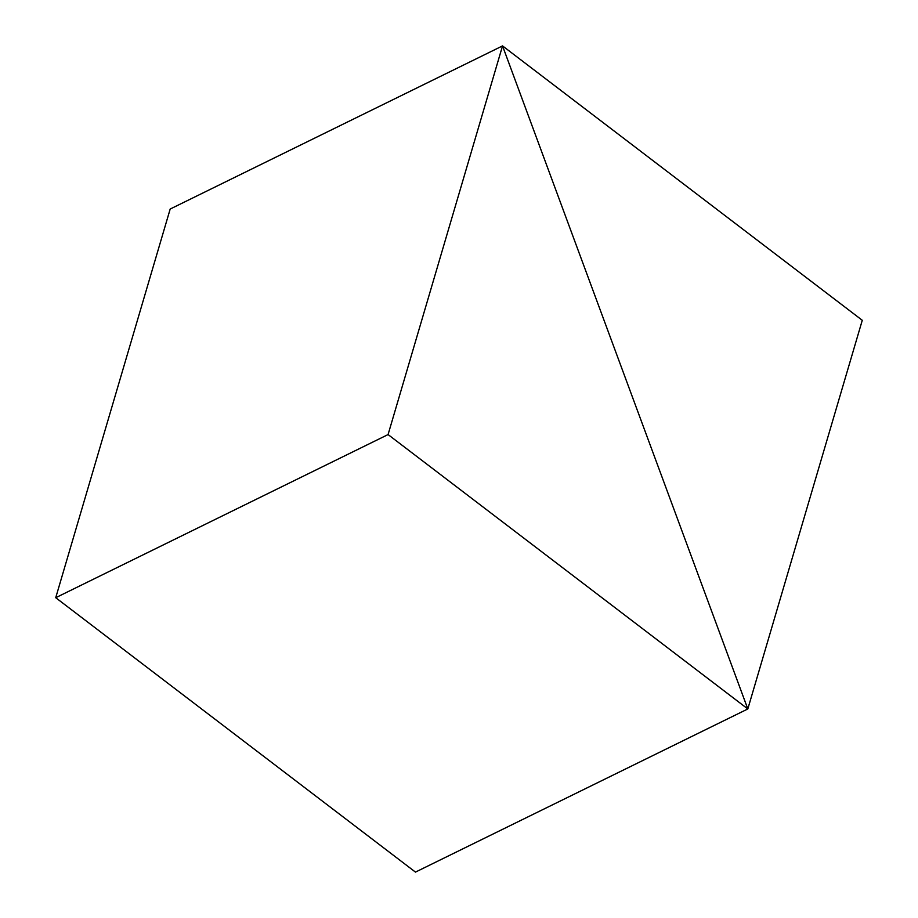 <?xml version="1.0" encoding="UTF-8"?>
<svg xmlns="http://www.w3.org/2000/svg" width="918" height="918" viewBox="0 0 918 918"><rect width="100%" height="100%" fill="white"/><g stroke="black" fill="none" stroke-linecap="round" stroke-linejoin="round"><path stroke-width="1.38" d="M502.536 45.9L170.186 209.04L502.536 45.9L747.814 708.96L862.277 320.29L502.536 45.9L862.277 320.29L747.814 708.96L415.464 872.1L747.814 708.96L502.536 45.9L388.073 434.57L747.814 708.96L415.464 872.1L55.723 597.71L388.073 434.57L55.723 597.71L170.186 209.04L502.536 45.9L170.186 209.04L55.723 597.71L415.464 872.1L747.814 708.96L502.536 45.9L747.814 708.96L388.073 434.57L502.536 45.9"/></g></svg>
